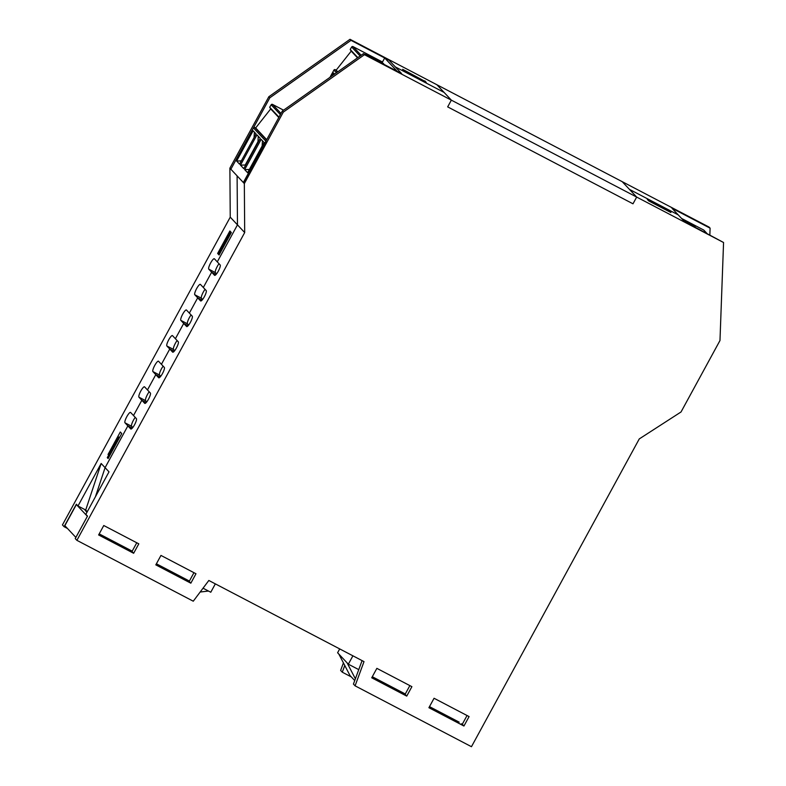 <?xml version="1.0" encoding="UTF-8"?>
<svg xmlns="http://www.w3.org/2000/svg" width="786" height="786" viewBox="0 0 786 786"><rect width="100%" height="100%" fill="white"/><g stroke="black" fill="none" stroke-linecap="round" stroke-linejoin="round"><path stroke-width="1.18" d="M132.244 428.174L127.872 425.874L105.088 467.66L95.411 496.781L105.088 467.66L127.872 425.874L124.974 422.799A5.905 1.317 117.6 0 1 126.733 416.826A5.905 1.317 117.6 0 1 130.525 412.404A5.905 1.317 117.6 0 1 130.614 412.463L136.391 418.624A5.905 1.317 117.6 0 1 134.632 424.607A5.905 1.317 117.6 0 1 130.84 429.018A5.905 1.317 117.6 0 1 130.761 428.96L127.872 425.874L132.244 428.174M108.036 454.475L120.287 432.005L121.732 433.548L109.48 456.008L108.802 454.868M217.634 253.456L229.885 230.986L231.33 232.528L219.078 254.988L217.634 253.456L219.412 254.379M351.322 676.923L342.283 672.197L344.769 665.467M67.449 528.457L64.088 526.699L76.34 504.229L77.991 505.988L101.158 463.485L109.008 471.846L85.831 514.349L87.492 516.107L75.24 538.577L76.89 540.336L244.692 232.558L244.338 183.58L283.284 112.143L364.458 54.696L451.351 100.146L447.676 106.886L632.995 203.81L636.67 197.07L723.562 242.51L719.976 340.535L681.03 411.972L639.264 438.922L471.462 746.7L355.085 685.834L364.006 661.625L208.84 580.471L193.268 601.202L76.89 540.336M64.088 526.699L62.438 524.93L230.239 217.162L237.47 224.855L217.28 261.885L220.168 264.961A5.905 1.317 117.6 0 1 218.41 270.944A5.905 1.317 117.6 0 1 214.617 275.355A5.905 1.317 117.6 0 1 214.539 275.296L211.65 272.211L203.319 287.489L206.207 290.574A5.905 1.317 117.6 0 1 204.448 296.548A5.905 1.317 117.6 0 1 200.656 300.969A5.905 1.317 117.6 0 1 200.577 300.91L197.689 297.825L189.357 313.103L192.246 316.178A5.905 1.317 117.6 0 1 190.487 322.162A5.905 1.317 117.6 0 1 186.695 326.583A5.905 1.317 117.6 0 1 186.616 326.514L183.718 323.439L175.396 338.717L178.284 341.792A5.905 1.317 117.6 0 1 176.526 347.776A5.905 1.317 117.6 0 1 172.733 352.187A5.905 1.317 117.6 0 1 172.645 352.128L169.756 349.043L161.425 364.321L164.323 367.406A5.905 1.317 117.6 0 1 162.564 373.379A5.905 1.317 117.6 0 1 158.772 377.801A5.905 1.317 117.6 0 1 158.684 377.742L155.795 374.657L147.463 389.935L150.352 393.01A5.905 1.317 117.6 0 1 148.593 398.993A5.905 1.317 117.6 0 1 144.801 403.415A5.905 1.317 117.6 0 1 144.722 403.346L141.834 400.27L133.502 415.548L141.834 400.27L138.945 397.185A5.905 1.317 117.6 0 1 140.704 391.212A5.905 1.317 117.6 0 1 144.496 386.791A5.905 1.317 117.6 0 1 144.575 386.859L147.463 389.935L155.795 374.657L152.906 371.582A5.905 1.317 117.6 0 1 154.665 365.598A5.905 1.317 117.6 0 1 158.458 361.177A5.905 1.317 117.6 0 1 158.536 361.246L161.425 364.321L169.756 349.043L166.868 345.968A5.905 1.317 117.6 0 1 168.626 339.994A5.905 1.317 117.6 0 1 172.419 335.573A5.905 1.317 117.6 0 1 172.498 335.632L175.396 338.717L183.718 323.439L180.829 320.354A5.905 1.317 117.6 0 1 182.588 314.38A5.905 1.317 117.6 0 1 186.38 309.959A5.905 1.317 117.6 0 1 186.469 310.028L189.357 313.103L197.689 297.825L194.79 294.75A5.905 1.317 117.6 0 1 196.549 288.767A5.905 1.317 117.6 0 1 200.342 284.355A5.905 1.317 117.6 0 1 200.43 284.414L203.319 287.489L211.65 272.211L208.762 269.136A5.905 1.317 117.6 0 1 210.52 263.163A5.905 1.317 117.6 0 1 214.313 258.741A5.905 1.317 117.6 0 1 214.391 258.8L217.28 261.885L237.47 224.855L237.107 175.877L237.47 224.855L244.692 232.558M343.423 662.873L340.633 670.438L342.283 672.197M87.275 511.706L85.703 510.026L101.158 463.485M77.991 505.988L85.703 510.026M149.193 391.772A5.905 1.317 -62.4 0 0 146.245 397.038A5.905 1.317 -62.4 0 0 145.587 400.663L146.756 401.901M146.216 402.56L141.834 400.27L146.216 402.56M163.154 366.168A5.905 1.317 -62.4 0 0 160.206 371.424A5.905 1.317 -62.4 0 0 159.558 375.06L160.717 376.298M160.177 376.946L155.795 374.657L160.177 376.946M177.115 340.554A5.905 1.317 -62.4 0 0 174.168 345.811A5.905 1.317 -62.4 0 0 173.519 349.446L174.679 350.684M174.138 351.342L169.756 349.043L174.138 351.342M191.086 314.94A5.905 1.317 -62.4 0 0 188.139 320.207A5.905 1.317 -62.4 0 0 187.481 323.832L188.64 325.07M188.1 325.728L183.718 323.439L188.1 325.728M205.048 289.336A5.905 1.317 -62.4 0 0 202.1 294.593A5.905 1.317 -62.4 0 0 201.442 298.228L202.611 299.466M202.061 300.114L197.689 297.825L202.061 300.114M219.009 263.723A5.905 1.317 -62.4 0 0 216.062 268.979A5.905 1.317 -62.4 0 0 215.403 272.614L216.572 273.852M216.022 274.51L211.65 272.211L216.022 274.51M135.231 417.386A5.905 1.317 -62.4 0 0 132.284 422.642A5.905 1.317 -62.4 0 0 131.626 426.277L132.795 427.515M723.562 242.51L684.449 221.514L671.971 208.231L710.102 228.176L709.11 227.115L622.217 181.674L629.439 189.367L678.21 214.873L629.439 189.367L636.67 197.07L632.995 203.81L447.676 106.886L451.351 100.146L444.129 92.443L395.358 66.938L444.129 92.443L436.898 84.75L350.006 39.3L268.832 96.737L229.885 168.184L230.239 217.162M669.328 211.68L648.931 201.019M649.02 200.725L669.417 211.395M424.813 80.889L426.258 82.432L404.092 70.838L402.648 69.296L424.646 81.194M243.346 182.519L230.878 169.236L269.824 97.798L350.998 40.351L389.119 60.296L401.597 73.579L363.466 53.645L282.292 111.081L243.346 182.519L244.338 183.58M710.102 228.176L709.856 234.808M269.824 97.798L268.832 96.737M266.533 139.987L254.782 127.47A1.022 1.002 -43.2 0 0 253.406 127.902L230.878 169.236L229.885 168.184M350.998 40.351L350.006 39.3M118.548 436.977L119.374 437.861L108.114 458.523L107.279 457.649L118.548 436.977L119.629 437.409M230.013 232.548L230.838 233.422L219.569 254.094L218.744 253.21L230.013 232.548L231.084 232.97M98.623 534.952L103.772 525.52L138.798 543.833L133.649 553.275L98.623 534.952M130.23 550.112L131.999 551.517L136.764 542.772M131.999 551.517L133.649 553.275M155.815 564.869L160.963 555.427L195.979 573.751L190.841 583.183L155.815 564.869M187.422 580.029L189.19 581.424L193.955 572.689M189.19 581.424L190.841 583.183M371.719 677.787L376.867 668.355L411.893 686.669L406.745 696.111L371.719 677.787M403.336 692.947L405.095 694.343L409.86 685.608M405.095 694.343L406.745 696.111M428.91 707.705L434.059 698.263L469.085 716.586L463.937 726.018L428.91 707.705M461.402 723.798L462.286 724.26L467.051 715.515M462.286 724.26L463.937 726.018M362.081 660.623L353.435 684.075L355.085 685.834M403.935 70.661L425.373 81.97L404.151 70.426M648.755 200.921L647.31 199.389L669.476 210.982L670.92 212.515L648.755 200.921M363.466 53.645L364.458 54.696M282.292 111.081L283.284 112.143M208.487 591.043L200.165 592.025M215.344 583.87L210.776 592.241L203.043 588.193M99.94 534.274L132.195 551.143M156.394 563.798L189.387 581.051M87.443 516.186L75.928 537.3M87.108 516.009L76.37 504.573L64.855 525.687L75.594 537.133M86.971 512.266L85.084 510.252L86.715 511.106M76.37 504.573L76.94 504.867M436.898 84.75L451.351 100.146L636.67 197.07L622.217 181.674L436.898 84.75M354.732 680.558L349.966 675.479L338.845 654.07L347.107 662.873L355.38 678.799M352.904 655.819L348.345 664.19L347.107 662.873M339.699 648.912L337.607 652.753L338.845 654.07M459.181 722.157L429.49 706.634M405.291 693.979L372.309 676.726M358.76 669.633L348.345 664.19M236.625 161.042L253.121 130.781L256.049 133.905L239.553 164.156L236.625 161.042L241.341 160.884M254.399 132.156L254.065 137.53M280.376 114.609L271.16 104.793L269.686 107.25L278.981 117.153M253.406 127.902L266.002 141.313L243.464 182.647L230.878 169.236M254.782 127.47L255.676 127.931L270.708 108.92L269.686 107.25M271.16 104.793A1.022 1.002 -43.2 0 1 272.516 104.4L281.005 113.449M283.569 110.178L272.516 104.4M244.662 169.599L261.158 139.348L264.086 142.472L247.59 172.724L244.662 169.599L249.359 169.481M262.151 146.019L262.455 140.733M243.748 168.626L240.467 165.129L256.963 134.878L260.245 138.375L243.748 168.626M257.906 142.669L258.26 136.263M240.467 165.129L245.723 165.011M257.946 141.706L245.232 165.011M278.784 117.527L270.708 108.92M266.7 139.682L255.676 127.931M332.065 75.869L333.628 73L334.62 74.051M360.116 56.012L351.666 47.013L350.192 49.459L357.846 57.624M329.973 77.342L333.912 70.111A1.022 1.002 -43.2 0 1 335.298 69.679L336.182 70.141L351.214 51.139L350.192 49.459M351.666 47.013A1.022 1.002 -43.2 0 1 353.022 46.61L361.157 55.275M384.688 57.977L397.156 71.261L401.597 73.579L389.119 60.296L384.688 57.977L382.487 62.025L353.022 46.61M383.313 64.02A10.267 0.776 28.6 0 0 383.755 64.02A10.267 0.776 28.6 0 0 383.607 63.745A10.267 0.776 28.6 0 0 374.097 57.879A10.267 0.776 28.6 0 0 365.726 54.195A10.267 0.776 28.6 0 0 367.74 55.875M357.522 57.85L351.214 51.139M337.764 71.831L336.182 70.141M681.56 218.439L703.667 230.003L706.555 233.078M706.702 233.157L703.922 230.2A1.022 1.002 136.8 0 0 703.667 230.003M682.071 218.989A10.267 0.776 -151.4 0 1 695.158 226.889A10.267 0.776 -151.4 0 1 694.716 226.889M138.945 397.185L145.587 400.663M152.906 371.582L159.558 375.06M166.868 345.968L173.519 349.446M180.829 320.354L187.481 323.832M194.79 294.75L201.442 298.228M208.762 269.136L215.403 272.614M124.974 422.799L131.626 426.277M337.499 72.017L335.298 69.679M333.912 70.111L336.418 72.784"/></g></svg>
